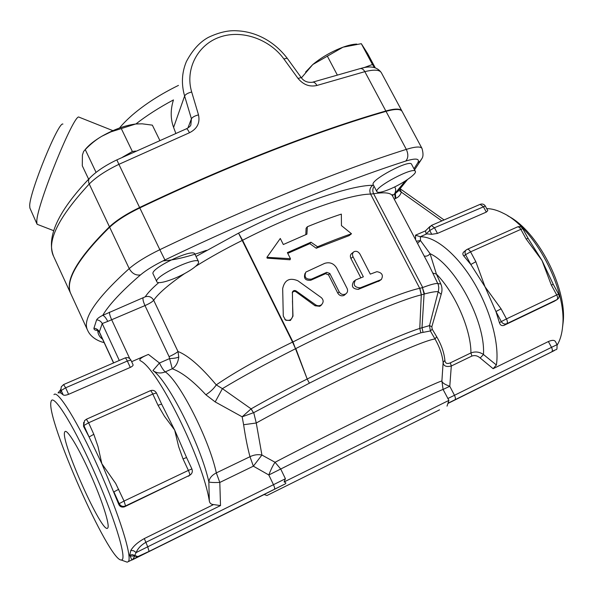 <?xml version="1.0" encoding="UTF-8"?>
<svg xmlns="http://www.w3.org/2000/svg" width="593" height="593" viewBox="0 0 593 593"><rect width="100%" height="100%" fill="white"/><g stroke="black" fill="none" stroke-linecap="round" stroke-linejoin="round"><path stroke-width="0.89" d="M64.667 432.104L64.941 431.615C67.083 428.769 78.854 448.115 90.507 474.318C102.189 500.492 110.113 525.487 107.756 527.97C102.893 535.939 60.249 440.636 64.667 432.104M501.07 308.827L495.941 311.533L501.307 321.584L506.466 318.893L501.07 308.827L484.992 286.745L470.812 264.5L475.845 261.713L470.568 251.847L465.549 254.656L470.812 264.5L463.83 256.035C462.473 254.404 462.54 252.974 464.037 251.743L465.987 250.164M463.83 256.035L465.549 254.656C464.623 252.581 464.971 250.921 466.572 249.69L467.106 249.386C468.196 248.978 469.352 249.801 470.568 251.847L520.854 229.343L526.132 238.994L528.089 238.356L541.972 260.431L553.247 284.336L551.342 285.1L556.723 294.951L558.621 294.158L553.247 284.336M526.132 238.994L541.972 260.431L551.342 285.1M554.299 301.259L503.842 325.438C501.671 326.024 500.203 325.12 499.432 322.725L495.941 311.533L484.992 286.745L475.845 261.713M426.145 233.82L429.732 230.514L429.376 227.638L431.341 225.459L434.461 227.764L485.304 206.045L487.794 210.634L486.319 212.094L437.464 233.412L431.741 234.309L426.145 233.82L425.455 230.877L430.029 226.422M398.852 190.323L401.313 192.11L399.964 189.004M60.649 389.178L60.59 392.825L58.062 392.855M130.297 367.408L127.332 361.033L130.897 360.099L133.062 364.747C133.306 365.481 132.387 366.37 130.297 367.408L68.588 394.33C65.83 395.338 64.029 395.524 63.184 394.894L60.59 392.825L61.264 386.821L63.599 384.56L65.638 387.8L127.332 361.033C126.279 358.861 125.531 357.838 125.086 357.957L63.659 384.538M97.445 330.108L96.815 329.938C96.911 329.404 97.763 330.175 99.365 332.25L99.35 331.917C98.245 329.715 96.437 328.485 93.939 328.218C93.835 329.701 95.095 330.42 97.712 330.368L97.778 330.308M113.663 362.901L99.35 331.917L102.211 323.556L107.748 321.406C105.984 317.892 104.316 315.869 102.737 315.343C99.468 316.973 97.43 318.471 96.622 319.835L93.939 328.218M186.565 457.522L183.029 458.93L188.389 470.412L191.902 468.944L186.565 457.522M118.719 489.284L113.886 491.894L119.193 503.635L124.048 501.055L125.546 505.955L189.656 475.304C189.975 474.659 189.545 473.029 188.389 470.412L124.048 501.055L115.679 483.443L101.833 463.674L89.091 436.997L93.813 434.284L88.609 422.779L83.902 425.522L89.091 436.997L83.546 426.367L83.65 422.438M189.938 475.149L124.322 506.896C121.617 507.519 119.742 506.607 118.682 504.169L101.833 463.674L98.015 446.566L93.813 434.284M83.546 426.367L84.502 420.726L86.356 419.258L88.609 422.779L152.786 394.056L158.012 405.278L161.63 404.107L156.411 392.944L152.786 394.056C151.63 391.699 150.807 390.594 150.303 390.728L86.422 419.229M161.63 404.115L174.661 430.044L186.565 457.514M158.012 405.278L164.454 416.271L174.661 430.044L178.686 446.774L183.029 458.93M389.26 189.367C383.678 191.65 379.861 192.621 377.815 192.28L376.933 191.724C373.434 187.625 413.988 166.114 415.359 171.377C417.138 173.808 401.802 184.297 389.26 189.367M376.933 191.724L373.219 184.631C369.639 180.383 410.119 158.857 411.572 164.276L415.359 171.377M156.819 281.712L153.12 273.951C149.34 268.74 193.437 247.726 194.86 254.034L198.603 261.75L198.359 263.307C196.728 265.923 192.451 269.178 185.52 273.076C173.282 279.97 157.753 284.722 156.819 281.712C153.127 276.694 197.276 255.62 198.603 261.75M305.565 72.094L312.77 64.548L301.422 77.868M375.31 67.913L367.697 53.711L361.315 43.682L342.999 47.195L312.77 64.548C321.599 57.262 331.672 51.48 342.999 47.195C348.499 45.231 353.094 44.193 356.778 44.082M337.217 74.829L327.284 56.024M374.517 67.691L372.463 64.496L363.242 67.913M372.463 64.496L361.315 43.682M159.754 140.274L152.349 125.145L142.224 123.826L135.656 124.004L138.428 123.804M121.283 128.577L110.854 131.891L101.833 136.257C113.871 129.452 125.145 125.368 135.656 124.004L121.283 128.577L132.372 151.511L122.373 157.286M85.081 149.725C88.535 145.307 94.117 140.815 101.833 136.257C96.266 139.488 90.736 143.936 85.251 149.592L83.613 151.46L82.412 155.018L82.294 165.795L88.639 179.205M96.081 172.393L85.251 149.592M135.782 151.059L132.372 151.511M189.471 132.743C188.011 129.889 186.995 128.57 186.417 128.792L116.851 159.888L118.897 164.335L189.471 132.743C197.187 128.859 200.197 122.907 198.507 114.879C194.726 115.872 192.362 117.177 191.42 118.8L190.864 124.864C190.687 125.916 189.249 127.213 186.55 128.733M198.507 114.879L191.687 91.997C184.786 69.196 197.788 44.505 219.996 37.025C242.122 29.316 269.771 39.397 283.877 58.952L298.02 78.417L301.229 77.601L287.182 58.218C272.113 38.597 252.462 31.518 237.489 30.836C228.868 30.08 219.143 32.267 208.336 37.396C199.767 42.051 192.458 50.094 186.402 61.539L186.402 61.539C181.784 72.539 181.184 84.036 184.616 96.014L191.42 118.8L187.922 128.014M298.02 78.417C303.394 84.806 309.694 87.156 316.921 85.466C315.432 82.835 313.89 81.775 312.296 82.286L312.289 82.286C307.441 82.731 303.749 81.167 301.229 77.601M175.802 133.299L173.601 127.436C170.443 118.83 170.399 109.661 173.46 99.921C159.22 107.526 146.693 115.546 135.879 123.981M62.925 124.07C58.633 121.054 29.924 191.191 29.694 205.452L29.887 208.024M37.552 224.443L36.936 223.939L36.796 220.907C37.418 203.458 74.444 112.663 78.995 117.132M71.242 294.691L71.041 294.254C64.467 281.482 77.342 259.134 109.653 227.208C116.643 220.7 126.694 214.273 139.8 207.921C229.38 165.165 319.153 130.527 386.036 111.365C395.22 108.823 400.586 108.838 402.128 111.417L422.016 148.472C420.674 146.271 415.441 146.575 406.316 149.377C339.848 170.317 250.001 206.394 159.836 249.683L164.921 259.956C252.959 217.631 340.656 182.058 405.723 161.066C416.027 157.946 420.044 158.539 417.769 162.86L413.996 168.812M53.919 257.036L70.878 293.891C64.296 281.104 77.157 258.741 109.46 226.8C116.45 220.292 126.494 213.858 139.6 207.506C229.18 164.758 318.945 130.126 385.835 110.987C395.02 108.445 400.386 108.467 401.928 111.047L402.002 111.202M163.045 260.868C174.26 260.194 188.707 256.68 206.394 250.335M292.949 341.953L242.574 240.269C295.01 213.258 349.047 194.311 370.588 194.089L419.703 288.302C399.986 292.497 346.208 314.927 292.949 341.953L292.564 342.131L295.492 348.691L292.949 341.953M321.843 304.394L319.842 306.292L315.091 305.788L295.892 291.763C294.313 290.955 293.127 291.333 292.327 292.89L292.282 293.031M292.468 300.896L292.986 316.173L290.4 320.479L285.9 320.287L284.84 319.39M345.104 294.521L343.74 295.536C341.271 296.307 339.292 295.514 337.795 293.15L328.515 274.87L325.527 273.684L310.739 280.252C305.321 280.689 303.431 278.391 305.061 273.343M351.493 233.761C341.16 237.311 329.841 241.647 317.537 246.77L310.977 242.203L287.39 252.611L290.444 258.696L266.917 257.318L280.289 238.468L283.328 244.524L306.907 234.176L307.352 226.726C319.649 221.708 330.983 217.498 341.353 214.11L341.457 225.614L351.493 233.761L349.136 235.621L316.247 248.237L309.813 243.641L287.768 253.359M290.444 258.696L290.036 259.778L267.132 258.155L266.917 257.318M305.803 234.635L306.099 228.261L307.352 226.726M379.35 280.8L358.261 289.369C352.568 288.895 351.026 286.286 353.636 281.549L354.896 280.526M360.84 277.813L350.915 258.466C349.966 256.287 350.255 254.619 351.768 253.463L353.45 252.129M309.813 243.641L310.977 242.203M316.247 248.237L317.537 246.77M315.654 304.854C317.752 306.136 319.76 306.04 321.673 304.557C323.748 302.126 323.6 299.791 321.228 297.56L297.849 280.756C289.614 277.376 284.558 279.978 282.676 288.569L283.284 316.084L285.426 319.812C289.495 321.206 291.956 319.797 292.801 315.595L292.393 292.127C293.216 290.518 294.447 290.11 296.085 290.918L315.654 304.854L315.091 305.788M376.889 271.676C382.092 272.647 383.567 275.256 381.321 279.525L360.225 287.835C354.392 287.42 352.835 284.81 355.555 280L363.353 276.82L353.043 256.762C352.101 254.582 352.412 252.9 353.969 251.721C356.304 250.728 358.32 251.543 360.01 254.167L370.299 274.129L376.889 271.676M339.144 291.852C340.931 294.491 343.169 295.158 345.852 293.854C347.631 292.453 348.039 290.637 347.09 288.413L336.735 268.11C333.785 263.388 329.767 261.809 324.675 263.366L305.847 272.083C303.92 277.235 305.803 279.577 311.488 279.125L326.773 272.343L329.827 273.506L339.144 291.852L337.795 293.15M439.517 409.852L266.954 495.511L439.517 409.852M266.954 495.511L264.13 494.51L284.381 484.325C286.382 483.48 286.286 482.687 284.106 481.939L448.857 400.416L448.056 403.196L554.373 350.559L447.878 403.485M454.868 399.86L447.937 403.292M448.923 400.394L443.082 389.453C439.294 390.661 419.036 400.231 382.307 418.161L268.814 474.978C270.919 469.471 272.995 465.238 275.048 462.281L261.913 455.031L256.265 423.002L253.73 412.639L309.398 383.167C355.266 359.899 402.506 338.729 420.845 332.799L430.37 330.968L432.223 329.226L431.845 326.691L441.177 294.35C442.363 290.8 442.245 287.338 440.829 283.98L436.418 274.099L430.073 253.685C428.331 255.82 426.36 256.591 424.165 255.998M374.087 186.298C372.552 188.596 372.404 191.087 373.634 193.755C384.62 191.984 390.935 192.747 392.596 196.053L429.073 265.301L438.294 284.662L438.79 287.583L438.494 290.548L429.51 325.601L430.37 330.968L435.01 338.988C439.621 346.994 442.319 354.851 443.112 362.56L441.896 381.017C439.665 381.195 415.434 392.299 379.335 409.859C343.295 427.39 300.206 449.057 275.048 462.281L280.719 469.019L285.411 478.744L284.106 481.939M432.994 273.106L436.418 274.099C454.935 292.742 471.035 329.456 470.938 352.917L450.361 362.842C447.033 364.213 445.21 363.361 444.883 360.27C444.105 352.546 441.37 344.696 436.678 336.72L432.223 329.226M373.553 185.275L372.782 185.305C369.862 187.588 369.128 190.516 370.588 194.089L373.634 193.755L422.72 287.523C430.622 284.544 435.67 283.217 437.871 283.55L440.829 283.98M295.492 348.691L295.803 348.558C348.543 321.888 401.809 299.361 421.297 294.884L424.529 293.958C431.252 292.164 435.803 291.415 438.168 291.704L441.177 294.35M307.174 379.031L309.398 383.167L307.174 379.031C285.804 389.727 267.117 399.675 251.106 408.859L222.397 388.645C241.573 377.037 265.946 363.731 295.507 348.736L307.196 379.023C353.524 355.57 401.231 334.267 419.77 328.418L429.51 325.601L431.845 326.691M195.468 266.479C209.574 257.614 225.147 248.941 242.203 240.454L292.549 342.102C260.549 357.72 235.117 371.981 216.26 384.894L222.397 388.645L215.192 401.921L242.159 416.82L253.478 412.721L251.032 408.896L242.159 416.82L243.619 424.736L256.265 423.002C285.233 406.865 329.545 384.36 366.563 367.023C405.175 349.107 427.99 339.767 435.01 338.988L436.678 336.72M450.361 362.842L451.303 366.007L471.865 356.067C474.793 355.066 477.565 355.718 480.189 358.009L493.124 368.683L548.369 341.538L551.512 347.35L454.468 395.286L449.79 386.28L443.082 389.453L441.896 381.017C442.156 382.759 444.787 384.509 449.79 386.28L451.303 366.007C446.255 367.208 443.527 366.059 443.112 362.56L444.883 360.27M480.189 358.009L483.451 354.495C479.5 351.827 475.327 351.301 470.938 352.917L471.865 356.067M493.124 368.683L496.393 365.006L483.451 354.495C485.697 321.866 455.231 265.049 430.073 253.685L420.444 240.543L420.415 236.785L415.53 235.184L415.567 239.676M416.405 241.247L420.444 240.543L417.546 243.426M423.017 332.162L422.001 327.677L424.091 294.054L422.416 287.627L424.529 293.958M420.415 236.785C435.151 236.362 456.899 254.093 473.644 281.964C490.381 309.798 499.617 344.133 496.393 365.006M548.369 341.538C552.12 339.945 554.47 339.967 555.426 341.612L557.072 344.644L551.512 347.35C552.557 349.507 552.632 351.012 551.742 351.842L551.646 351.901M486.705 208.625C491.782 208.647 497.29 210.181 503.22 213.221C534.011 227.401 566.945 289.021 562.668 325.957C562.016 333.689 560.207 340.026 557.235 344.985M548.992 353.258L548.132 353.717M394.367 199.411L395.227 198.588L394.693 193.748L392.425 195.66M398.103 191.22L395.301 193.496L395.827 198.336C398.615 197.106 400.445 195.03 401.313 192.11L441.852 220.907M119.297 360.462L102.211 323.556C101.055 321.332 99.194 320.094 96.622 319.835M562.572 327.062L563.165 322.192C567.13 287.583 536.932 230.24 507.838 215.882M121.884 559.874L121.268 560.022C108.778 561 45.854 418.495 51.013 401.839C52.414 392.129 71.716 421.786 92.501 467.966C113.345 514.101 127.08 558.176 121.884 559.874M125.568 561.578L127.169 562.164L128.303 561.638C132.647 557.62 119.141 514.131 98.505 468.055C77.92 421.942 57.625 389.468 53.97 394.627M131.639 361.693L148.406 354.406C141.823 357.134 139.021 359.158 139.992 360.47L140.645 360.885C158.198 369.528 202.784 459.338 209.329 500.981C209.692 503.22 211.108 504.413 213.576 504.561L144.321 538.563C137.954 542.084 133.447 546.042 130.808 550.445L129.719 555.189L131.928 559.992L284.121 484.466M128.303 561.638L132.647 559.562L134.819 556.019L130.29 556.019M131.483 560.059L130.883 560.355M292.935 341.909L292.564 342.131M307.196 379.023L295.825 348.61M422.416 287.627L419.837 288.272L421.393 294.854M420.845 332.799L419.77 328.418L421.297 294.884L419.703 288.302M253.478 412.721L251.106 408.859M243.619 424.736C245.465 437.226 247.585 447.878 249.987 456.706L216.326 472.91C209.196 439.331 179.353 380.951 165.232 371.878C163.542 370.477 161.615 367.527 159.458 363.02L152.942 370.551C156.626 373.256 160.725 373.694 165.232 371.878L172.244 368.772C181.762 372.167 192.962 380.832 205.853 394.768C210.493 391.773 213.962 388.482 216.26 384.894C200.908 366.593 188.144 355.452 177.974 351.486C176.492 352.909 173.534 354.636 169.094 356.645L172.244 368.772C175.854 366.615 178.026 362.701 178.775 357.045C176.833 357.942 173.771 358.454 169.576 358.58L159.458 363.02L148.406 354.406M264.181 494.532L132.55 559.748L137.472 556.753L139.273 556.286M130.808 550.445L133.662 550.756L136.116 552.58C137.791 548.532 140.993 545.145 145.715 542.402L220.507 505.584L213.576 504.561M129.719 555.189L132.313 554.581L134.707 555.485L136.116 552.58L147.716 546.805L149.088 551.394L274.477 489.247C274.893 488.61 274.559 487.09 273.477 484.689L147.716 546.805L144.321 538.563M149.117 551.371L137.472 556.753L134.819 556.019L134.707 555.485L137.828 556.568L139.637 556.101M178.775 357.045L177.974 351.486L153.683 300.258C151.689 296.93 148.873 295.781 145.226 296.811L102.737 315.343C108.934 304.78 121.513 291.304 140.474 274.922C146.301 270.037 154.447 265.049 164.921 259.956M220.507 505.584L219.803 482.45C213.888 482.658 210.233 482.472 208.84 481.887L209.329 500.981M205.853 394.768L215.192 401.921M249.987 456.706C253.923 454.794 257.896 454.238 261.913 455.031L253.359 466.172L249.987 456.706M285.411 478.744L273.477 484.689L268.814 474.978L253.359 466.172L219.803 482.45L216.326 472.91C211.879 475.186 209.388 478.173 208.84 481.887C200.775 445.069 167.93 380.402 152.942 370.551M528.089 238.356L522.826 228.728L520.854 229.343C519.631 227.341 518.438 226.563 517.274 227.008L467.321 249.29M553.818 301.541L556.864 299.747C557.872 298.835 557.82 297.234 556.723 294.951L506.466 318.893C507.571 321.221 507.667 322.829 506.748 323.711L557.368 299.443M499.432 322.725L501.307 321.584C502.701 323.734 504.48 324.46 506.644 323.763L503.924 325.401M486.319 212.094L483.317 206.572L480.078 204.37L431.526 225.377M431.741 234.309L429.732 230.514L434.461 227.764L437.464 233.412M63.184 394.894L61.205 390.498L65.638 387.8L68.588 394.33M129.734 358.587L111.588 319.575C109.994 315.98 109.297 313.497 109.497 312.126M107.748 321.406L144.981 305.58C143.395 302.03 142.75 299.547 143.046 298.153M118.682 504.169L119.193 503.635C120.512 506.007 122.492 506.845 125.108 506.133L189.664 475.297L191.346 473.918M124.322 506.896L125.108 506.133L124.752 506.719M191.902 468.944C192.858 471.657 192.11 473.777 189.664 475.297L188.485 476.246M405.397 180.939L394.693 193.748C396.005 190.864 395.983 188.596 394.619 186.943M158.791 282.602C152.379 288.087 147.857 292.823 145.226 296.811M372.782 185.305C350.367 185.135 293.617 204.748 238.549 233.145L196.038 256.472M169.094 356.645L144.981 305.58C149.406 303.638 152.305 301.867 153.683 300.258C158.487 293.327 168.82 284.425 184.66 273.543M238.549 233.145L242.203 240.454L242.574 240.269L238.549 233.145M89.432 178.367C57.906 211.404 45.995 237.459 53.689 256.524C46.247 241.825 58.092 217.653 89.239 184C88.135 181.406 88.379 179.331 89.988 177.789C96.392 171.377 105.339 165.41 116.836 159.895M109.46 226.8L89.239 184C95.999 177.174 105.88 170.621 118.897 164.335L139.6 207.506M191.687 91.997C187.899 92.975 185.542 94.309 184.616 96.014L173.601 127.436M283.877 58.952L287.182 58.218M316.921 85.466L364.836 71.657C363.376 69.166 361.7 68.18 359.803 68.699L312.704 82.16M385.835 110.987L364.836 71.657C374.087 69.374 379.587 69.715 381.336 72.68C377.267 66.861 370.269 65.489 360.344 68.566M102.552 339.159C99.513 337.054 97.904 334.126 97.712 330.368M292.986 316.173L292.801 315.595M295.892 291.763L296.085 290.918M378.408 281.438L381.01 279.659M350.915 258.466L353.043 256.762M358.261 289.369L360.225 287.835M310.739 280.252L311.488 279.125M325.527 273.684L326.773 272.343M328.515 274.87L329.827 273.506M395.227 198.588L395.827 198.336M415.53 235.184L425.455 230.877M420.044 236.815L426.686 233.931M417.769 162.86L420.6 160.681L421.645 158.968M109.653 227.208L129.215 268.592C95.762 298.842 81.901 319.419 87.631 330.316C91.366 338.818 100.995 341.924 104.153 342.621M139.8 207.921L159.836 249.683C146.634 256.102 136.427 262.402 129.215 268.592C132.061 273.536 135.812 275.641 140.474 274.922M405.723 161.066C408.31 158.168 408.51 154.269 406.316 149.377L386.036 111.365M447.789 398.54L454.468 395.286C455.528 397.532 455.683 399.037 454.95 399.808L551.742 351.842C557.657 347.765 556.879 351.983 557.072 344.644M274.426 489.277L284.381 484.325M131.876 560.014L132.55 559.748M522.826 228.728C521.536 226.793 519.757 226.185 517.496 226.904M558.621 294.158C559.607 296.493 559.021 298.353 556.864 299.747L503.842 325.438M485.304 206.045C484.096 204.207 482.42 203.621 480.278 204.281M400.164 188.759L444.068 219.951M60.316 390.12L58.314 392.633M130.897 360.099C129.556 357.824 127.621 357.112 125.086 357.957M99.365 332.25L113.545 362.953M156.411 392.944C154.988 390.542 152.957 389.809 150.303 390.728M29.865 207.973L36.936 223.939M37.174 224.302L53.704 230.692M79.321 117.273L112.892 130.645M119.527 127.999C122.558 124.219 126.828 119.897 132.328 115.035C145.1 104.086 160.473 94.205 178.463 85.399M401.928 111.047L381.336 72.68M320.917 305.588L321.673 304.557M285.426 319.812L285.9 320.287M292.772 309.909L292.645 308.879M292.327 292.89L292.393 292.127M381.321 279.525L378.697 281.304M344.325 295.21L345.852 293.854M447.033 406.123L448.857 400.416M398.088 191.228L407.524 179.531M392.551 195.964L392.544 194.571L392.41 195.608M414.559 169.88L420.6 160.681C421.126 158.657 424.677 158.116 422.016 148.472M71.041 294.254L87.631 330.316M563.165 322.192L562.668 325.957M121.268 560.022L127.169 562.164"/></g></svg>
